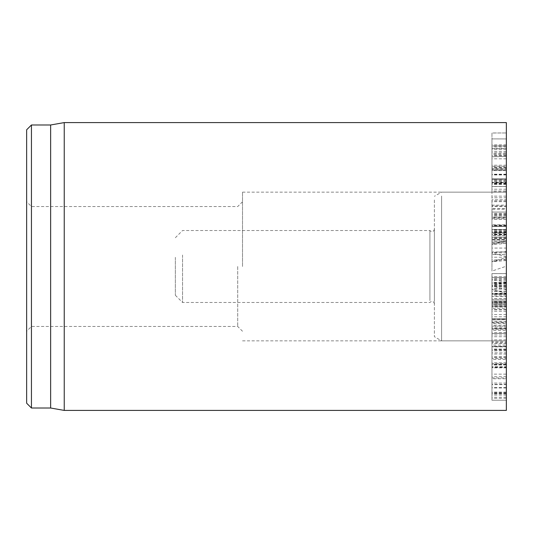 <?xml version="1.0" encoding="UTF-8"?>
<svg xmlns="http://www.w3.org/2000/svg" width="533" height="533" viewBox="0 0 533 533"><rect width="100%" height="100%" fill="white"/><g stroke="black" fill="none" stroke-linecap="round" stroke-linejoin="round"><path stroke-width="0.4" stroke-dasharray="2.67 2" d="M506.35 342.832L506.35 330.413L506.35 345.064L491.959 345.064L491.959 346.856L506.35 346.856L506.35 342.832L491.959 342.832L491.959 328.641L506.35 328.641L506.35 330.413L491.959 330.413L491.959 342.832M506.35 332.712L491.959 332.712M506.35 329.221L506.35 367.237L506.35 329.221L491.959 329.221L491.959 367.237L491.959 346.397L491.959 352.833L506.35 352.833L506.35 350.154L491.959 350.154L491.959 322.851L506.35 322.851L506.35 325.989L491.959 325.989L491.959 329.221M506.35 364.345L491.959 364.345M506.35 366.677L506.35 367.237L491.959 367.237L491.959 366.677L506.35 366.677M506.35 364.985L491.959 364.985M506.35 346.41L491.959 346.41M506.35 346.397L491.959 346.397M506.35 346.623L491.959 346.623M506.35 282.943L506.35 304.623L506.35 273.602L491.959 273.602L491.959 304.623L491.959 283.369L491.959 299.466L506.35 299.466L491.959 299.433L491.959 273.602L506.35 273.602L506.35 282.943L491.959 282.943M506.35 276.807L491.959 276.807M506.35 278.712L491.959 278.712M506.35 294.049L491.959 294.076L506.35 294.049M506.35 282.577L491.959 282.577M506.35 277.506L491.959 277.373L506.35 277.506M506.35 304.623L491.959 304.696L506.35 304.623M506.35 283.369L491.959 283.369M506.35 283.469L491.959 283.469M506.35 291.125L491.959 291.125M506.35 217.197L506.35 212.047L506.35 218.63L491.959 218.63L491.959 212.041L491.959 229.63L491.959 224.819L506.35 224.819L506.35 217.197L491.959 217.197M506.35 214.153L491.959 214.153M506.35 212.047L491.959 212.047L506.35 212.047M506.35 219.216L491.959 219.216M506.35 219.276L491.959 219.276M506.35 229.63L491.959 229.49L506.35 229.63M506.35 229.97L506.35 225.232L491.959 225.232L491.959 241.016L506.35 241.016L506.35 229.97L491.959 229.97M506.35 237.172L491.959 237.172M506.35 239.51L506.35 259.857L506.35 230.263L506.35 239.51L491.959 239.517L491.959 237.125L491.959 239.957L506.35 239.957L506.35 237.125L506.35 240.683M491.959 240.683L491.959 239.51M506.35 237.125L491.959 237.265L506.35 237.125M506.35 218.63L506.35 239.557L491.959 239.557L491.959 218.63M506.35 234.82L491.959 234.82M506.35 170.38L506.35 190.994L506.35 179.801L506.35 182.393L491.959 182.393L491.959 179.801L491.959 191.967L506.35 191.967L506.35 190.994L491.959 190.994L491.959 169.088L491.959 170.18L506.35 170.18L506.35 168.721L491.959 168.721L491.959 169.088L506.35 169.088L506.35 170.38L491.959 170.38M506.35 179.801L491.959 179.488L506.35 179.801M506.35 186.597L491.959 186.597M506.35 174.438L491.959 174.438M506.35 182.393L506.35 149.653L506.35 169.267L491.959 169.267L491.959 153.777L506.35 153.777L506.35 154.697L491.959 154.697L491.959 156.502L491.959 149.653L491.959 182.393M506.35 165.223L491.959 165.223M506.35 156.502L491.959 156.782L506.35 156.502M506.35 152.851L491.959 152.851M506.35 149.653L491.959 149.653L491.959 147.994L506.35 147.994L506.35 149.653M506.35 167.635L491.959 167.635M506.35 174.804L491.959 174.804M506.35 174.937L491.959 174.937M506.35 189.222L491.959 189.222M506.35 196.137L491.959 196.137L491.959 197.756L506.35 197.756L506.35 196.137M506.35 145.895L506.35 179.561L491.959 179.561L491.959 138.933L491.959 148.667L506.35 148.667L506.35 145.895L491.959 145.895M506.35 179.561L506.35 183.978L491.959 183.978L491.959 179.561M506.35 138.933L491.959 138.9L506.35 138.933M506.35 183.978L506.35 133.01L506.35 145.969L491.959 145.969L491.959 132.964L506.35 132.964L491.959 133.01L491.959 183.978M506.35 145.969L506.35 148.647L491.959 148.647L491.959 145.969M506.35 144.803L491.959 144.803M506.35 158.801L491.959 158.801M506.35 179.974L491.959 179.974M506.35 180.127L491.959 180.127M506.35 178.548L491.959 178.568L506.35 178.548M506.35 186.51L491.959 186.51L506.35 186.51M506.35 179.728L506.35 205.152L491.959 205.152L491.959 166.269L506.35 166.269L506.35 179.728L491.959 179.728M506.35 174.817L491.959 174.817M506.35 174.884L491.959 174.884M506.35 181.9L491.959 181.9M506.35 183.359L491.959 183.359L491.959 182.732L506.35 182.732L506.35 183.359M506.35 167.795L491.959 167.795L491.959 206.557L506.35 206.557L506.35 166.916L491.959 166.916L491.959 167.795M506.35 201.674L491.959 201.674M506.35 205.152L506.35 205.938L491.959 205.938L491.959 205.152M491.959 251.949L491.959 235.546L491.959 254.574L491.959 251.949L506.35 251.949L506.35 248.072L491.959 248.072M506.35 248.072L506.35 235.559L491.959 235.559L506.35 235.546L506.35 242.049L491.959 242.049L491.959 200.834L491.959 242.049L506.35 242.042L506.35 254.561L491.959 254.561L506.35 254.574L506.35 251.949M506.35 259.857L491.959 259.857M506.35 252.822L491.959 252.822M506.35 230.263L491.959 230.263M506.35 237.298L491.959 237.298M506.35 350.854L491.959 350.854L491.959 393.947L491.959 384.36L506.35 384.36L506.35 349.475L491.959 349.475L491.959 350.854M506.35 393.747L491.959 393.747M506.35 393.947L491.959 393.947M506.35 349.475L506.35 384.38M491.959 384.38L491.959 400.236L506.35 400.236L491.959 400.23L491.959 349.475M506.35 393.214L491.959 393.214M506.35 349.082L491.959 349.082M506.35 346.677L491.959 346.677L506.35 346.677M491.959 374.139L491.959 363.593L491.959 374.139L506.35 374.139L506.35 377.924L491.959 377.924L491.959 378.75L506.35 378.75L506.35 367.444L491.959 367.444M506.35 367.444L506.35 362.78L491.959 362.78L491.959 363.593L506.35 363.593L491.959 363.619M506.35 363.593L506.35 374.139M506.35 346.337L506.35 359.449L491.959 359.449L491.959 341.846L491.959 358.482L506.35 358.482L506.35 346.337L491.959 346.337M491.959 340.867L491.959 341.846L506.35 341.846L506.35 192.146L506.35 340.853L506.35 192.146L506.35 340.853L491.959 340.867M506.35 354.045L491.959 354.045M506.35 364.585L506.35 336.709L506.35 383.06L506.35 364.585L491.959 364.585L491.959 383.06L491.959 336.709L491.959 364.585M506.35 356.464L491.959 356.464M506.35 364.719L491.959 364.719M506.35 376.691L491.959 376.691M506.35 383.06L491.959 383.06L491.959 384.633L506.35 384.633L506.35 383.06M506.35 364.632L491.959 364.632M506.35 357.643L491.959 357.643M506.35 357.51L491.959 357.51M506.35 343.425L491.959 343.425M506.35 336.709L491.959 336.709L491.959 334.99L506.35 334.99L506.35 336.709M506.35 319.16L506.35 308.261L506.35 322.125L491.959 322.125L491.959 323.331L506.35 323.331L506.35 319.16L491.959 319.16L491.959 307.055L506.35 307.055L506.35 308.261L491.959 308.261L491.959 319.16M506.35 311.219L491.959 311.219M506.35 303.357L506.35 326.882L506.35 301.005L506.35 303.357L491.959 303.357L491.959 300.998L491.959 328.814L506.35 328.814L506.35 326.882L491.959 326.882L491.959 303.357M506.35 306.162L506.35 305.762L491.959 305.762L491.959 306.162L506.35 306.162L491.959 306.162M506.35 306.115L491.959 306.115M506.35 306.315L491.959 306.315M506.35 309.74L491.959 309.74M506.35 321.559L491.959 321.559M506.35 301.005L491.959 301.005L506.35 301.005M506.35 122.59L506.35 410.41M31.447 124.989L31.447 408.012M26.65 266.5L26.65 331.26L26.65 266.5M237.718 266.5L237.718 326.462L237.718 266.5M26.65 403.215L26.65 129.786M242.515 266.5L242.515 192.146L242.515 266.5M50.635 124.989L50.635 408.012M64.24 410.41L64.24 122.59M506.35 217.697L506.35 233.487L506.35 209.236L491.959 209.236L491.959 208.563L506.35 208.563L506.35 217.697L491.959 217.697L491.959 234.167L506.35 234.167L506.35 233.487L491.959 233.487L491.959 217.697M506.35 225.119L491.959 225.119M506.35 242.042L506.35 200.834L506.35 242.049L491.959 242.049M506.35 234.54L491.959 234.54M506.35 226.452L491.959 226.452L506.35 226.465M506.35 232.375L491.959 232.375L506.35 232.388M506.35 232.148L491.959 232.148M506.35 200.834L491.959 200.834L491.959 199.755L506.35 199.755L506.35 200.834M491.959 318.841L491.959 280.458L491.959 333.518L491.959 302.464L506.35 302.464L506.35 303.11L491.959 303.11L491.959 318.841L506.35 318.841L506.35 280.458L506.35 309.553L506.35 296.481L491.959 296.481M491.959 319.953L506.35 319.707L491.959 319.953M506.35 296.481L506.35 318.841M506.35 316.789L491.959 316.789M506.35 325.13L491.959 325.13M506.35 333.312L491.959 333.571L506.35 333.312M506.35 318.747L491.959 318.747M506.35 294.576L491.959 294.576L491.959 293.663L506.35 293.663L506.35 294.576M506.35 309.553L491.959 309.553M506.35 309.493L491.959 309.493M506.35 280.458L491.959 280.458M506.35 314.583L491.959 314.583M506.35 266.194L506.35 293.33L506.35 240.536L506.35 266.194L491.959 271.077L491.959 244.394L491.959 271.077M506.35 282.11L491.959 279.685M175.357 257.319L175.357 295.282L175.357 257.319M182.553 255.021L182.553 302.478L182.553 255.021M429.918 300.599L429.918 230.523L429.918 300.599M434.395 301.731L434.395 229.323L434.395 301.731M434.395 199.968L434.395 336.696L434.395 199.968M441.59 196.031L441.59 340.853L441.59 196.031M506.35 339.874L491.959 339.874M506.35 284.182L491.959 284.182M506.35 291.364L491.959 291.364M506.35 293.283L491.959 293.283M506.35 289.192L491.959 289.192M506.35 279.232L491.959 279.232M506.35 282.45L491.959 282.45M506.35 285.302L491.959 285.302M506.35 302.737L491.959 302.737M506.35 301.491L491.959 301.491M506.35 286.867L491.959 286.867M506.35 286.428L491.959 286.428M506.35 298.5L491.959 298.5M506.35 295.888L491.959 295.888M506.35 214.879L491.959 214.879M506.35 213.353L491.959 213.353M506.35 216.858L491.959 216.858M506.35 226.252L491.959 226.252L506.35 226.265M506.35 234.367L491.959 234.367M506.35 234.92L491.959 234.92M506.35 238.584L491.959 238.584M506.35 231.882L491.959 231.882M506.35 181.093L491.959 181.093M506.35 182.952L491.959 182.952M506.35 174.231L491.959 174.231M506.35 155.789L491.959 155.789M506.35 151.579L491.959 151.579M506.35 155.576L491.959 155.576M506.35 146.355L491.959 146.355M506.35 145.849L491.959 145.849M506.35 184.471L491.959 184.471M506.35 170.62L491.959 170.62M506.35 238.158L491.959 238.158M506.35 257.219L491.959 257.219M506.35 232.888L491.959 232.888M506.35 392.628L491.959 392.628M506.35 392.095L491.959 392.095M506.35 387.984L491.959 387.984M506.35 387.478L491.959 387.478M506.35 395.093L491.959 395.093M506.35 398.298L491.959 398.298M506.35 397.265L491.959 397.265M506.35 301.112L491.959 301.112L506.35 301.112M506.35 302.371L491.959 302.371M506.35 231.442L491.959 231.442M506.35 225.779L491.959 225.779M506.35 215.459L491.959 215.459M506.35 304.41L491.959 304.41M506.35 328.015L491.959 328.015M506.35 285.641L491.959 285.641M506.35 283.396L491.959 283.396M506.35 260.51L491.959 261.743M506.35 240.756L491.959 244.407M506.35 243.394L491.959 244.62M506.35 251.349L491.959 252.582M506.35 256.666L491.959 253.008M506.35 287.793L491.959 289.019M506.35 293.303L491.959 289.472L506.35 293.33M506.35 289.805L491.959 285.968M506.35 282.557L491.959 285.382M506.35 258.778L491.959 261.603M506.35 367.837L491.959 367.837M506.35 273.582L491.959 273.582M506.35 229.696L491.959 229.696M506.35 237.058L491.959 237.058M506.35 183.898L491.959 183.898M242.515 201.74L237.718 206.537L31.447 206.537L26.65 201.74M242.515 331.26L237.718 326.462L31.447 326.462L26.65 331.26M242.515 340.853L506.35 340.853L441.59 340.853L434.395 336.696M242.515 192.146L506.35 192.146L441.59 192.146L434.395 196.304M491.959 243.081L506.35 243.081M491.959 244.394L506.35 240.536M491.959 261.51L506.35 257.652M175.357 295.282L182.553 302.478L429.918 302.478C431.983 300.632 433.476 301.032 434.395 303.677M175.357 237.718L182.553 230.523L429.918 230.523C431.983 232.368 433.476 231.968 434.395 229.323"/><path stroke-width="0.8" d="M506.35 266.5L506.35 122.59L64.24 122.59L64.24 410.41L506.35 410.41L506.35 266.5M26.65 266.5L26.65 403.215L31.447 408.012L31.447 124.989L26.65 129.786L26.65 266.5M31.447 408.012L50.635 408.012L50.635 124.989L31.447 124.989M50.635 408.012L64.24 410.41M50.635 124.989L64.24 122.59"/></g></svg>
